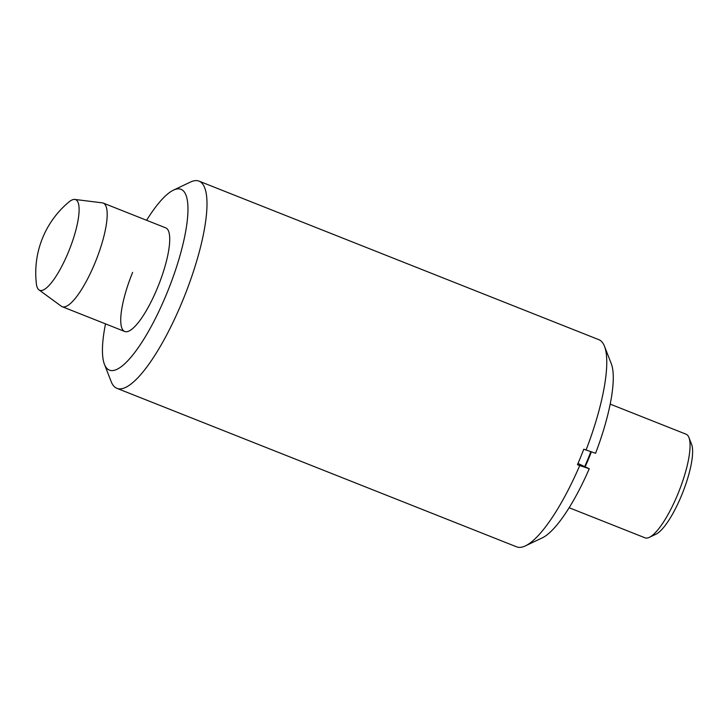 <?xml version="1.0" encoding="UTF-8"?>
<svg xmlns="http://www.w3.org/2000/svg" width="728" height="728" viewBox="0 0 728 728"><rect width="100%" height="100%" fill="white"/><g stroke="black" fill="none" stroke-linecap="round" stroke-linejoin="round"><path stroke-width="1.09" d="M610.201 404.122L686.095 434.216A55.719 14.424 111.6 0 1 686.595 434.461A55.719 14.424 111.6 0 1 688.934 437.537A55.719 14.424 111.6 0 1 678.96 491.327A55.719 14.424 111.6 0 1 649.358 537.337A55.719 14.424 111.6 0 1 645.017 537.81L569.123 507.716M688.934 437.537L691.6 444.371A50.15 12.977 111.6 0 1 682.627 492.783A50.15 12.977 111.6 0 1 655.983 534.188L649.358 537.337M591.345 451.861A55.719 14.424 111.6 0 1 585.285 466.439M76.085 199.854A48.758 12.622 111.6 0 1 68.705 251.351A48.758 12.622 111.6 0 1 39.267 290.072A48.758 12.622 111.6 0 1 38.957 289.871A48.758 12.622 111.6 0 1 36.4 283.865A92.283 92.283 0 0 1 68.842 202.056A48.758 12.622 111.6 0 1 74.82 199.436A48.758 12.622 111.6 0 1 76.085 199.854M74.82 199.436L102.284 202.848A55.719 14.424 111.6 0 1 103.23 203.085A55.719 14.424 111.6 0 1 103.722 203.33A55.719 14.424 111.6 0 1 95.696 261.188A55.719 14.424 111.6 0 1 62.144 306.679A55.719 14.424 111.6 0 1 61.653 306.433A55.719 14.424 111.6 0 1 61.298 306.206L38.957 289.871M103.23 203.085L165.766 227.882A55.719 14.424 111.6 0 1 157.83 286.987A55.719 14.424 111.6 0 1 124.688 331.477A55.719 14.424 111.6 0 1 132.623 272.381M146.592 220.284A97.233 25.162 111.6 0 1 173.492 190.117A97.233 25.162 111.6 0 1 167.231 292.419A97.233 25.162 111.6 0 1 104.432 364.273A97.233 25.162 111.6 0 1 105.515 323.878M173.492 190.117L190.381 182.091A111.439 28.847 111.6 0 1 199.062 181.145A111.439 28.847 111.6 0 1 183.201 299.344A111.439 28.847 111.6 0 1 116.908 388.333A111.439 28.847 111.6 0 1 111.22 381.7L104.432 364.273M577.977 463.472L589.261 468.741L579.725 465.556A111.439 28.847 111.6 0 1 525.343 545.909A111.439 28.847 111.6 0 1 516.662 546.855L116.908 388.333M579.725 465.556L577.477 464.655A111.439 28.847 -68.4 0 0 580.698 456.966A111.439 28.847 -68.4 0 0 583.783 449.194L595.568 453.28A97.233 25.162 111.6 0 0 611.293 363.727L604.495 346.3A111.439 28.847 111.6 0 1 586.04 450.086M590.845 451.697A78.005 20.193 111.6 0 1 588.142 458.54A78.005 20.193 111.6 0 1 584.884 466.211M199.062 181.145L598.816 339.667A111.439 28.847 111.6 0 1 604.495 346.3M589.261 468.741A97.233 25.162 111.6 0 1 542.233 537.883L525.343 545.909M124.688 331.477L62.144 306.679"/></g></svg>
